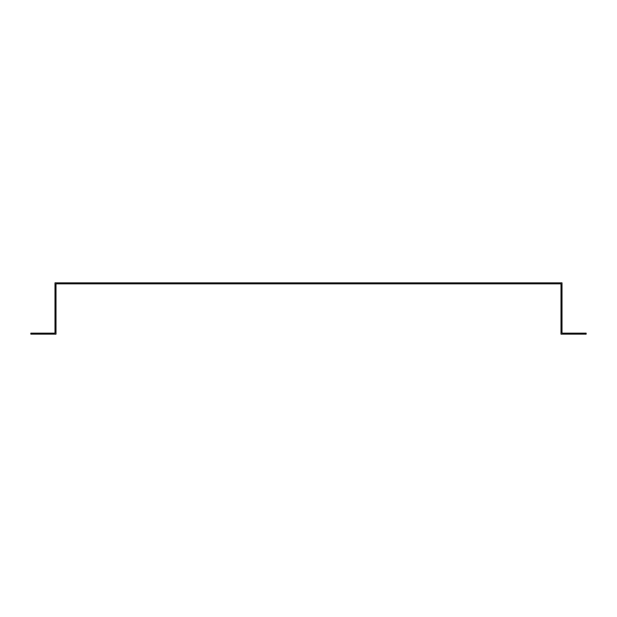 <?xml version="1.0" encoding="UTF-8"?>
<svg xmlns="http://www.w3.org/2000/svg" width="617" height="617" viewBox="0 0 617 617"><rect width="100%" height="100%" fill="white"/><g stroke="black" fill="none" stroke-linecap="round" stroke-linejoin="round"><path stroke-width="0.93" d="M54.99 332.139L54.99 333.149L30.85 333.149L30.85 334.152L56 334.152L56 283.851L561 283.851L561 334.152L586.15 334.152L586.15 333.149L562.01 333.149L562.01 282.848L54.99 282.848L54.99 332.139"/></g></svg>

